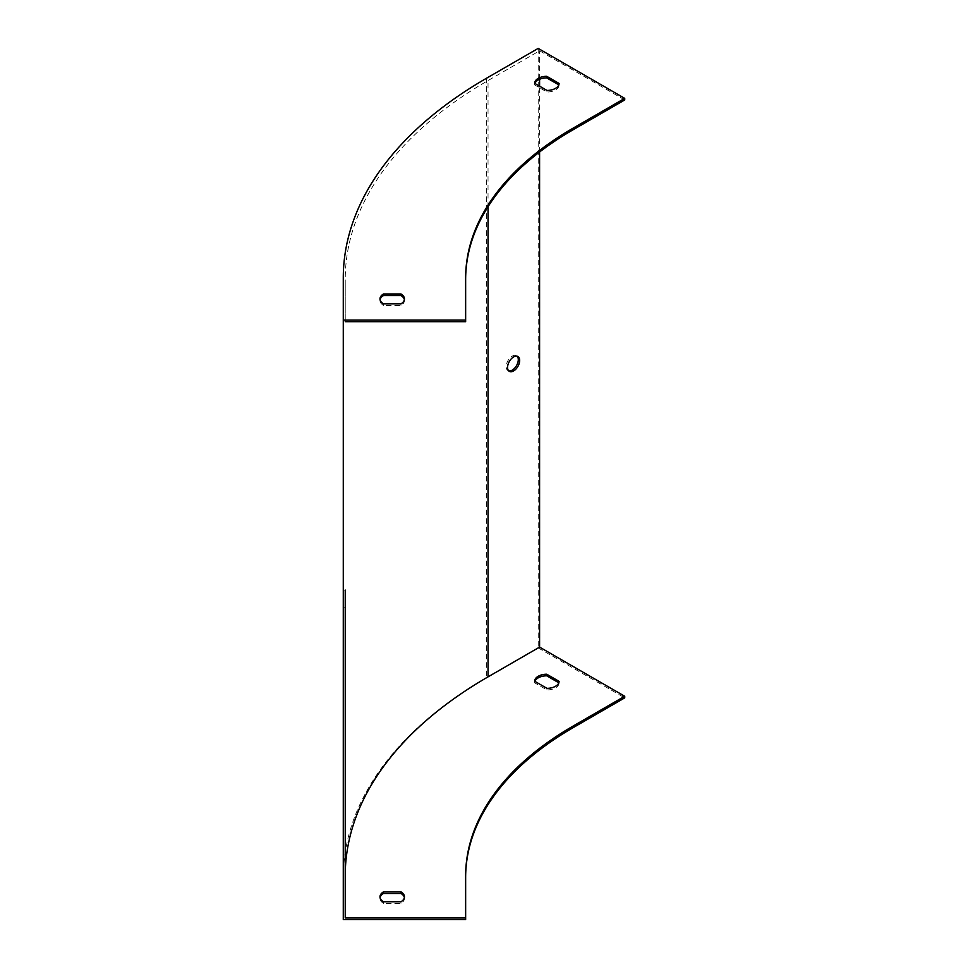 <?xml version="1.0" encoding="UTF-8"?>
<svg xmlns="http://www.w3.org/2000/svg" width="968" height="968" viewBox="0 0 968 968"><rect width="100%" height="100%" fill="white"/><g stroke="black" fill="none" stroke-linecap="round" stroke-linejoin="round"><path stroke-width="0.73" stroke-dasharray="4.84 3.63" d="M345.225 875.907L345.225 918.003M343.277 607.214L345.225 607.214L345.225 590.081L345.225 607.214L345.225 590.081L343.277 590.081L343.277 607.214L343.277 590.081M345.225 321.691L345.225 279.595L345.225 321.691M343.277 277.998L343.277 919.6M624.723 99.958L539.587 50.796L488.029 80.562A487.533 281.47 0 0 0 345.225 279.595M465.644 321.691L465.644 277.998M534.893 83.466A12.233 7.066 0 0 0 534.614 84.894L546.968 92.033A12.233 7.066 0 0 0 559.093 85.039L558.802 84.882M404.382 299.705A12.233 7.066 180 0 1 404.455 300.503A12.233 7.066 180 0 1 400.958 305.44L383.485 305.44A12.233 7.066 180 0 1 379.988 300.503A12.233 7.066 180 0 1 380.061 299.705M538.196 48.4L538.196 647.907L486.638 677.673A489.493 282.608 0 0 0 343.277 877.504M538.196 647.907L624.723 697.867M465.644 919.6L465.644 875.907M534.893 681.363A12.233 7.066 0 0 0 534.614 682.803L546.968 689.942A12.233 7.066 0 0 0 559.093 682.948L558.802 682.779M404.382 897.602A12.233 7.066 180 0 1 404.455 898.401A12.233 7.066 180 0 1 400.958 903.35L383.485 903.35A12.233 7.066 180 0 1 379.988 898.401A12.233 7.066 180 0 1 380.061 897.602M539.587 152.024L539.587 86.164M539.587 79.291L539.587 50.796M508.708 370.865A8.567 4.949 -60 0 1 507.958 370.562A8.567 4.949 -60 0 1 506.639 363.69A8.567 4.949 -60 0 1 512.241 356.151A8.567 4.949 -60 0 1 516.525 355.716A8.567 4.949 -60 0 1 517.154 356.224M559.093 682.948L559.093 681.351M534.614 682.803L534.614 681.206M546.968 689.942L546.968 688.345M559.093 85.039L559.093 83.442M546.968 92.033L546.968 90.435M534.614 84.894L534.614 83.296M383.485 903.35L383.485 901.752M400.958 903.35L400.958 901.752M400.958 305.44L400.958 303.843M383.485 305.44L383.485 303.843M488.029 206.728L488.029 80.562M486.638 78.166L486.638 677.673M379.988 898.401L379.988 896.804M404.455 898.401L404.455 896.804M404.455 300.503L404.455 298.894M379.988 300.503L379.988 298.894M507.958 370.562L509.337 371.361M516.525 355.716L517.904 356.526"/><path stroke-width="1.45" d="M345.225 590.081L345.225 918.003L465.644 918.003L465.644 875.907A367.114 211.956 180 0 1 573.165 726.036L624.723 696.258L539.587 647.108L488.029 676.874A487.533 281.47 0 0 0 345.225 875.907L345.225 607.214M343.277 320.093L465.644 320.093L465.644 277.998A367.114 211.956 180 0 1 573.165 128.127L624.723 98.361L538.196 48.4L486.638 78.166A489.493 282.608 0 0 0 343.277 277.998L343.277 919.6L465.644 919.6L465.644 918.003M465.644 279.595A367.114 211.956 180 0 1 573.165 129.724L624.723 99.958L624.723 98.361M345.225 321.691L465.644 321.691L465.644 320.093M558.802 84.882L546.726 77.9A12.233 7.066 0 0 0 534.893 83.466M380.061 299.705A12.233 7.066 180 0 1 383.485 295.555L400.958 295.555A12.233 7.066 180 0 1 404.382 299.705M546.968 90.435A12.233 7.066 0 0 0 559.093 83.442L546.726 76.303A12.233 7.066 0 0 0 534.614 83.296L546.968 90.435M383.485 293.957L400.958 293.957A12.233 7.066 180 0 1 404.455 298.894A12.233 7.066 180 0 1 400.958 303.843L383.485 303.843A12.233 7.066 180 0 1 379.988 298.894A12.233 7.066 180 0 1 383.485 293.957L383.485 295.555M465.644 877.504A367.114 211.956 180 0 1 573.165 727.634L624.723 697.867L624.723 696.258M558.802 682.779L546.726 675.809A12.233 7.066 0 0 0 534.893 681.363M380.061 897.602A12.233 7.066 180 0 1 383.485 893.464L400.958 893.464A12.233 7.066 180 0 1 404.382 897.602M546.726 674.212L559.093 681.351A12.233 7.066 180 0 1 546.968 688.345L534.614 681.206A12.233 7.066 180 0 1 546.726 674.212L546.726 675.809M400.958 901.752A12.233 7.066 0 0 0 404.455 896.804A12.233 7.066 0 0 0 400.958 891.855L383.485 891.855A12.233 7.066 0 0 0 379.988 896.804A12.233 7.066 0 0 0 383.485 901.752L400.958 901.752M519.683 360.447A8.567 4.949 120 0 0 517.904 356.526A8.567 4.949 120 0 0 509.337 361.463A8.567 4.949 120 0 0 509.337 371.361A8.567 4.949 120 0 0 515.944 369.062A8.567 4.949 120 0 0 519.683 360.447M539.587 647.108L539.587 152.024M539.587 86.164L539.587 79.291M517.154 356.224A8.567 4.949 -60 0 1 518.291 359.648A8.567 4.949 -60 0 1 515 367.767A8.567 4.949 -60 0 1 508.708 370.865M546.726 77.9L546.726 76.303M383.485 893.464L383.485 891.855M400.958 893.464L400.958 891.855M400.958 295.555L400.958 293.957M488.029 676.874L488.029 206.728M573.165 128.127L573.165 129.724M573.165 727.634L573.165 726.036"/></g></svg>
